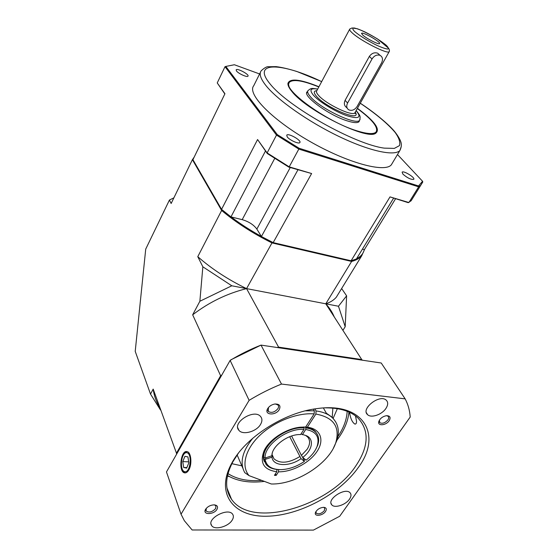 <?xml version="1.0" encoding="UTF-8"?>
<svg xmlns="http://www.w3.org/2000/svg" width="558" height="558" viewBox="0 0 558 558"><rect width="100%" height="100%" fill="white"/><g stroke="black" fill="none" stroke-linecap="round" stroke-linejoin="round"><path stroke-width="0.84" d="M299.716 456.625C288.702 463.217 280.116 463.942 273.95 458.788L272.374 455.154L271.976 457.128C272.785 466.439 289.421 467.074 301.069 458.655L289.693 436.691M271.976 457.128L266.138 459.081L265.587 457.86M277.793 469.529C272.506 469.145 268.586 467.437 266.026 464.389L263.76 458.913L265.134 459.38L266.131 459.046M265.134 459.38C266.389 466.125 271.641 469.55 280.883 469.648C288.918 469.348 296.765 466.6 304.417 461.396L302.429 456.904M301.069 458.655L304.417 461.396M272.025 454.407L272.374 455.154M305.631 435.456L307.681 437.06C310.374 440.318 310.185 444.405 307.116 449.309L301.411 455.384L302.764 457.407C313.352 449.448 314.545 437.423 304.48 435.1L300.985 433.985M302.764 457.407L305.526 459.68M302.373 434.71L305.707 429.486C316.107 431.355 319.915 436.963 317.125 446.309C315.228 451.289 311.538 455.921 306.063 460.19L305.575 459.785M291.618 436.007L301.411 455.384M272.192 453.542L272.374 452.852M304.061 427.805L303.984 429.353L300.609 434.577C288.319 433.831 271.544 446.24 271.906 455.76L265.05 458.041L263.683 457.574C262.706 444.203 286.826 426.354 304.061 427.805L303.65 427.016M303.984 429.353C287.37 428 264.164 445.158 265.05 458.041M263.76 458.913L263.397 458.111M263.313 456.772L263.683 457.574M305.317 427.044L305.791 427.944C310.15 428.467 313.477 429.932 315.786 432.345C318.862 435.791 319.483 440.15 317.635 445.41L315.556 449.678M305.707 429.486L305.791 427.944M184.914 456.318L182.78 461.571L183.638 467.465L186.651 468.134L188.813 462.84L187.934 456.911L184.914 456.318M188.674 461.878L182.78 461.571M186.86 467.625L183.638 467.465M371.781 134.122L374.055 133.662L376.273 131.793M289.009 83.023L288.507 84.474L289.456 88.143M357.427 108.315C375.081 121.407 381.016 129.833 375.234 133.599C365.134 139.556 306.565 110.344 292.064 91.7C289.128 88.199 287.747 85.43 287.928 83.393C289.881 78.05 300.218 79.173 318.925 86.762M402.911 174.138C407.333 177.953 410.932 179.697 413.708 179.355C415.626 177.835 403.504 170.316 402.13 172.171L402.911 174.138M236.473 70.95C238.301 73.586 247.327 77.639 247.989 76.146C249.531 74.528 237.15 67.909 236.153 69.827L236.473 70.95M287.196 136.87C289.476 140.107 298.851 144.32 299.841 142.576C301.948 140.553 288.249 132.769 286.749 135.141L287.196 136.87M260.419 72.338L253.723 85.765C246.88 93.716 271.369 119.356 309.278 141.083C347.111 162.908 384.678 172.952 391.298 164.868L392.532 162.803M274.703 158.444L242.2 219.65L230.97 216.895L221.554 209.362L257.58 139.535L267.129 152.934L276.496 135.099L225.014 66.688L217.236 82.94L224.937 93.737L192.929 159.686L221.554 209.362M362.414 249.154L364.374 249.635L395.483 198.878M393.516 198.292L356.443 258.919L351.101 260.781L390.007 196.89L408.909 202.526L418.66 186.839L298.823 149.084L289.204 166.849L311.615 173.531L273.169 242.618L351.101 260.781M273.169 242.618L261.416 236.515L256.854 229.08C253.674 224.748 248.791 221.61 242.2 219.65M230.97 216.895L265.475 150.988M297.923 169.834L261.416 236.515M259.609 73.963L234.367 64.742L225.83 66.437L277.263 134.583L299.074 148.24L418.528 185.967L422.552 181.266L397.484 154.538M422.552 181.266L422.783 182.006L420.781 185.242L418.66 186.839L418.528 185.967M390.007 196.89L408.156 202.652L411.106 200.789L413.213 197.406M299.074 148.24L298.823 149.084L276.496 135.099L277.263 134.583M267.303 153.548L267.129 152.934L289.204 166.849L288.849 167.128L267.303 153.548L257.58 139.535M311.615 173.531L288.849 167.128M224.839 93.932L217.236 82.94M225.014 66.688L225.83 66.437M307.556 91.449L307.13 91.833C302.15 95.669 328.871 115.248 347.139 120.849C353.57 122.886 357.538 123.165 359.045 121.686L359.512 120.472M318.813 86.978C303.043 80.561 293.257 78.978 289.456 82.235C281.037 88.499 326.27 121.665 356.778 130.788C367.192 134.011 373.623 134.429 376.071 132.037C378.624 127.496 372.374 119.656 357.308 108.524M347.585 103.035C346.176 106.027 346.56 108.294 348.743 109.835C351.917 111.063 354.7 109.961 357.092 106.529L381.567 62.901C383.172 59.434 382.662 56.916 380.033 55.333C376.936 54.405 374.265 55.612 372.04 58.953L347.585 103.035L345.081 100.356C343.77 103.425 344.272 105.811 346.595 107.513L347.16 108.126M362.707 35.021L361.612 33.285C362.777 31.59 381.546 42.387 379.552 43.601C378.84 44.87 366.453 38.572 362.707 35.021M379.468 54.817L377.689 53.198C374.474 52.152 371.691 53.233 369.34 56.435L345.081 100.356M238.35 453.263L232.728 462.031C225.055 476.978 224.658 489.394 231.521 499.264C251.825 529.368 329.673 506.287 355.871 465.832C368.817 446.526 369.487 430.546 357.88 417.893C350.584 411.162 339.808 407.814 325.565 407.863M358.313 467.471C339.669 494.137 299.186 515.857 266.522 516.234C233.718 516.973 215.193 493.823 231.479 463.719C244.913 437.688 284.071 412.467 317.077 408.595C364.158 401.788 382.411 435.428 358.313 467.471M188.709 470.101C192.294 464.423 191.206 452.224 187.132 451.638C180.687 449.553 178.135 472.431 184.796 472.877C186.198 473.017 187.502 472.089 188.709 470.101M349.566 412.348C350.431 418.319 352.161 422.211 354.762 424.017C355.948 424.247 356.548 423.334 356.562 421.269L355.467 415.87M337.346 408.679L333.077 418.465M241.823 465.832L231.856 463.691M379.384 420.174L379.761 422.692C382.356 423.927 385.069 422.999 387.901 419.895C388.898 418.367 388.961 417.161 388.089 416.275L386.534 415.682M389.163 420.732C386.087 425.517 377.396 426.284 378.777 421.597C380.019 418.451 382.572 416.484 386.45 415.689C390.063 415.752 390.97 417.433 389.163 420.732M316.009 511.393L316.191 513.214C318.681 514.553 321.401 513.695 324.365 510.647L324.651 507.906L323.647 507.32M325.544 511.449C322.719 515.857 313.861 516.841 315.451 512.53C317.049 509.419 319.811 507.682 323.745 507.327C326.353 507.668 326.953 509.042 325.544 511.449M206.272 508.359L206.076 510.975C209.069 512.886 212.27 512.063 215.688 508.505L215.89 505.827L214.363 504.864M216.95 509.384C213.847 514.867 202.254 514.971 205.525 509.426C207.513 506.552 210.415 505.032 214.223 504.857C217.355 505.255 218.262 506.762 216.95 509.384M268.468 407.5L268.272 411.427C271.446 413.248 274.655 412.334 277.891 408.693C278.763 407.2 278.777 405.952 277.919 404.955L275.289 403.964M279.258 409.607C275.715 415.836 263.976 415.159 267.533 408.861C269.061 406.315 271.46 404.71 274.717 404.034C279.446 403.873 280.96 405.729 279.258 409.607M347.174 411.316C346.755 419.567 343.658 427.993 337.883 436.6M261.688 480.382C248.031 481.512 236.801 479.245 227.999 473.603M348.938 412.055C348.08 421.318 344.098 430.671 336.99 440.116M264.394 481.401C249.6 483.193 237.31 481.24 227.524 475.535M385.899 408.484C388.166 404.969 388.27 402.192 386.213 400.149C379.74 393.802 360.377 408.951 367.589 414.671C371.168 418.326 381.874 414.671 385.899 408.484M260.523 424.45C262.337 421.339 262.372 418.709 260.621 416.561C254.295 408.421 231.675 422.636 238.852 430.246C242.66 435.456 256.429 431.711 260.523 424.45M232.198 520.098C233.579 517.852 233.739 515.927 232.686 514.323C228.341 507.048 206.341 518.682 211.594 525.517C214.377 530.484 228.348 526.752 232.198 520.098M349.489 499.152C351.247 496.55 351.456 494.451 350.131 492.847C345.416 486.911 326.277 499.431 331.787 504.837C334.598 508.519 345.667 504.927 349.489 499.152M410.2 417.049L339.71 516.248L313.443 530.1L192.119 529.974L184.335 520.684L181.036 514.204L249.119 400.344C259.54 393.983 270.33 388.556 281.49 384.071L405.157 398.865C408.1 404.459 409.774 410.521 410.2 417.049M177.137 453.27L220.696 376.943M279.314 347.836L361.305 360.036M249.119 400.344L230.133 360.412L231.012 359.736L261.018 345.109L281.49 384.071M405.157 398.865L381.226 363.007L261.018 345.109C250.34 349.273 240.045 354.372 230.133 360.412L166.472 471.942L181.036 514.204M323.396 407.975L326.332 413.199L332.435 417.482L335.651 421.806M314.914 408.909L316.037 410.953C323.298 411.888 328.906 414.315 332.861 418.242C338.378 424.108 339.717 431.522 336.872 440.499L333.405 448.123M316.037 410.953L315.877 414.057L307.367 427.205L305.484 427.051M242.828 468.155L237.129 454.958M307.367 427.205C320.62 428.739 324.7 440.102 317.028 451.471C309.516 462.861 292.05 472.124 278.491 471.817L276.154 475.43L274.445 475.353L276.782 471.733C263.725 469.857 259.491 462.861 264.094 450.745C269.326 439.32 286.47 428.279 300.699 427.17L305.644 427.058L314.154 413.89C297.254 412.501 274.145 421.569 259.603 435.582C245.004 449.581 241.007 466.321 249.084 475.653L244.781 472.675C239.459 462.931 242.165 451.408 252.9 438.114M305.379 410.855L314.321 410.779L313.429 409.154M249.084 475.653L271.327 484.002C296.612 484.609 329.583 463.321 335.888 442.327C340.129 426.758 333.454 417.335 315.877 414.057M304.117 460.238L305.226 459.436M317.195 434.208L315.375 431.571C313.101 429.193 309.829 427.735 305.554 427.184M303.824 427.01L303.371 427.016M266.996 445.988L265.231 449.078C262.957 453.94 262.706 458.181 264.499 461.801M278.63 469.592L278.491 471.817M303.838 427.037L305.644 427.058M276.782 471.733L276.928 469.452M314.154 413.89L314.321 410.779M275.415 473.854L276.154 475.43M332.854 408.114L332.226 417.279M323.696 407.954L323.793 408.672M229.415 476.616L227.42 476.044M349.385 412.264L348.701 414.21M231.8 285.787L246.566 288.619C227.985 279.572 211.719 268.928 197.776 256.673L202.847 266.794L231.8 285.787L199.869 301.257L192.663 314.817C209.006 302.269 226.973 293.536 246.566 288.619L278.582 347.132L361.744 359.554L362.344 360.196M342.912 330.357L345.193 326.737L338.476 306.244L346.609 295.845L341.629 288.535M338.818 293.117L336.334 297.163C333.921 300.058 330.406 302.276 325.781 303.81L338.476 306.244M361.647 360.091L361.744 359.554L325.781 303.81C329.443 307.779 332.275 312.166 334.277 316.972M346.609 295.845L345.193 326.737M197.776 256.673L221.631 210.471L192.405 159.672L171.146 203.489L169.423 200.043L145.722 249.105L135.217 351.352L150.52 394.094L153.178 389.093L176.468 453.166L220.459 376.022L221.805 374.997M192.663 314.817L220.961 376.483M202.847 266.794L199.869 301.257M160.474 409.949L150.52 394.094M364.751 249.021L361.689 255.836C359.471 258.396 356.109 260.258 351.617 261.437L325.781 303.81L246.566 288.619L271.976 242.911C252.955 233.46 236.18 222.642 221.631 210.471L222.342 210.031M231.075 216.916C240.372 223.911 250.472 230.419 261.367 236.446M356.527 258.779C360.775 256.617 363.363 253.562 364.29 249.614M351.547 260.719L351.617 261.437L271.976 242.911L272.144 242.186M169.423 200.043L173.901 197.825M193.04 159.448L192.405 159.672L194.142 157.175M277.186 347.515L278.582 347.132L278.63 347.732M176.6 454.205L176.468 453.166L177.032 453.438M159.302 406.712C156.087 401.425 154.05 395.552 153.178 389.093M186.867 452.712C181.28 451.555 179.09 470.492 184.691 471.726C190.362 473.135 192.559 453.647 186.867 452.712M401.265 146.489L399.877 150.541C394.485 156.386 369.835 151.281 339.159 136.564C308.525 121.902 277.445 100.049 265.929 85.555C260.523 78.706 258.947 73.782 261.186 70.789C264.555 67.692 267.094 66.339 268.789 66.737L276.098 66.632C281.581 67.288 288.458 68.892 296.737 71.445L321.687 81.594M321.666 81.635C282.334 62.629 251.044 60.885 269.933 83.728C287.698 106.641 354.811 144.369 384.281 148.128L394.325 148.4L399.486 145.61C400.491 142.36 399.068 138.014 395.224 132.553C387.95 123.827 375.583 113.525 360.266 103.251M290.237 167.546L256.854 229.08M372.04 58.953L369.34 56.435M360.098 119.182L359.659 120.214C356.695 125.878 319.88 108.412 310.297 96.583C307.856 93.744 307.102 91.728 308.044 90.536L310.527 88.771C312.633 88.778 309.362 87.85 317.704 89.043M317.655 89.141C310.541 87.871 309.111 89.873 313.38 95.16C319.064 101.709 335.065 111.579 346.658 115.646C358.808 119.363 361.954 117.696 356.109 110.658M349.615 29.323L316.749 90.835C316.051 91.714 316.63 93.214 318.492 95.327C325.712 104.025 352.726 116.88 354.916 112.779L355.181 112.311M355.251 112.186C362.351 122.634 326.304 108.099 316.449 96.276C313.47 92.761 313.596 90.898 316.818 90.696M352.063 32.762C349.999 30.843 349.231 29.595 349.782 29.016L352.112 27.949L357.364 28.772C362.644 30.753 369.354 34.143 377.501 38.934L388.682 48.351L389.435 50.06L389.226 51.699C387.74 54.572 360.161 40.581 352.063 32.762M389.421 51.231L354.916 112.779L355.258 113.588L355.146 112.374M354.7 31.562C359.966 35.935 367.087 40.399 376.05 44.954C381.233 47.332 385.062 48.692 387.545 49.041C388.891 48.692 388.396 47.381 386.066 45.107C380.793 40.825 373.895 36.514 365.364 32.162C360.329 29.818 356.478 28.409 353.828 27.928C352.238 28.123 352.523 29.33 354.7 31.562M272.45 455.614L273.95 458.788M315.786 432.345L315.375 431.571M317.125 446.309L317.635 445.41M185.43 472.877C182.975 471.684 181.692 469.989 181.573 467.778C180.694 461.605 181.503 456.883 183.994 453.612C184.789 452.524 185.828 451.861 187.104 451.631M374.055 133.662L375.234 133.599M288.507 84.474L287.928 83.393M360.294 103.209C375.262 113.002 388.856 124.636 394.276 131.144C398.3 135.908 400.714 141.055 400.567 141.188C401.795 144.006 401.565 147.124 399.877 150.541L391.298 164.868M411.106 200.789L420.781 185.242M306.802 92.447L307.13 91.833M375.722 132.637L376.071 132.037M288.619 83.846L288.939 83.233M380.033 55.333L377.689 53.198M361.619 33.78L361.612 33.285M356.157 110.568C361.431 116.734 359.666 116.908 360.168 117.382L359.659 120.214L358.62 122.042M307.723 91.142L306.726 93.026M232.728 462.031L231.479 463.719M354.769 424.017L355.334 424.073M379.252 420.613L378.777 421.597M315.961 511.54L315.451 512.53M206.174 508.533L205.525 509.426M268.133 408.058L267.533 408.861M267.701 410.263L268.272 411.427M315.884 512.586L316.191 513.214M379.245 421.848L379.761 422.692M205.79 510.2L206.076 510.975M231.521 499.264L226.973 488.041M366.369 412.669L367.589 414.671M237.75 427.77L238.852 430.246M211.008 523.941L211.594 525.517M331.075 503.435L331.787 504.837M332.435 417.482L332.861 418.242M335.888 442.327L336.872 440.499M265.231 449.078L264.094 450.745M336.334 297.163L361.689 255.836"/></g></svg>
